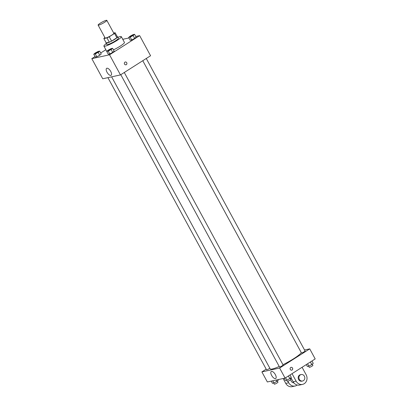 <?xml version="1.0" encoding="UTF-8"?>
<svg xmlns="http://www.w3.org/2000/svg" width="407" height="407" viewBox="0 0 407 407"><rect width="100%" height="100%" fill="white"/><g stroke="black" fill="none" stroke-linecap="round" stroke-linejoin="round"><path stroke-width="0.61" d="M100.249 23.199A4.955 0.707 151.5 0 1 106.822 20.35A4.955 0.707 151.5 0 1 102.803 23.336A4.955 0.707 151.5 0 1 98.112 25.081A4.955 0.707 151.5 0 1 100.249 23.199M106.822 20.35L113.843 33.282A4.955 0.707 151.5 0 1 109.824 36.269A4.955 0.707 151.5 0 1 105.133 38.014L98.112 25.081M115.12 32.713L117.46 37.022A6.395 0.911 151.5 0 1 116.87 37.754L111.589 41.117A6.395 0.911 151.5 0 1 109.31 42.216L106.196 42.893L103.856 38.584L106.97 37.902A6.395 0.911 151.5 0 0 109.249 36.803L114.53 33.44A6.395 0.911 151.5 0 0 115.12 32.713L113.701 33.023M104.894 37.566L104.446 37.851A6.395 0.911 151.5 0 0 103.856 38.584M106.125 42.76A6.609 0.941 -28.5 0 0 106.024 43.111A6.609 0.941 -28.5 0 0 112.276 40.786A6.609 0.941 -28.5 0 0 117.638 36.803A6.609 0.941 -28.5 0 0 117.287 36.701M117.638 36.803L118.417 38.243A6.609 0.941 151.5 0 1 113.06 42.221A6.609 0.941 151.5 0 1 106.802 44.546L106.024 43.111M109.31 42.216L106.97 37.902M116.87 37.754L114.53 33.44M111.589 41.117L109.249 36.803M117.913 37.317A9.91 1.409 151.5 0 1 121.322 36.666A9.91 1.409 151.5 0 1 113.283 42.633A9.91 1.409 151.5 0 1 103.897 46.123A9.91 1.409 151.5 0 1 106.298 43.625M121.322 36.666L124.44 42.414A9.91 1.409 151.5 0 1 113.461 49.888M128.693 37.424L130.25 40.293L131.746 39.972L134.686 38.411L136.136 37.174L134.575 34.3L133.084 34.626L130.138 36.187L128.693 37.424L130.184 37.098L133.13 35.536L134.575 34.3M106.715 51.414L108.272 54.289L109.768 53.963L112.708 52.406L114.158 51.17L112.597 48.296L111.106 48.621L108.16 50.183L106.715 51.414L108.206 51.094L111.147 49.532L112.597 48.296M95.045 56.598L91.809 58.659L109.544 54.797L139.652 35.623L135.755 36.472M128.978 37.948L122.807 39.291M105.851 49.715L100.677 53.012M123.189 39.993L121.571 37.134M93.763 54.238L95.324 57.112L96.815 56.787L99.761 55.225L101.211 53.989L99.649 51.114L98.153 51.44L95.213 53.002L93.763 54.238L95.258 53.912L98.199 52.35L99.649 51.114M91.809 58.659L102.732 78.775L120.467 74.913L150.575 55.744L139.652 35.623M120.467 74.913L109.544 54.797M107.016 72.217A4.141 1.801 57.5 0 1 106.644 68.32A4.141 1.801 57.5 0 1 110.389 70.849A4.141 1.801 57.5 0 1 111.096 75.31A4.141 1.801 57.5 0 1 107.016 72.217M124.939 62.159A1.445 1.287 -102.3 0 1 126.877 63.141A1.445 1.287 -102.3 0 1 124.43 63.909A1.445 1.287 -102.3 0 1 124.939 62.159M125.31 62.001A1.445 1.287 -102.3 0 1 125.926 64.83M301.287 352.65A17.776 2.528 151.5 0 1 282.962 364.718M279.217 366.478A17.776 2.528 151.5 0 1 270.187 368.869L111.63 76.837M107.916 77.645L266.529 369.78A2.066 0.295 -28.5 0 0 269.266 368.594A2.066 0.295 -28.5 0 0 269.826 368.203M146.266 58.486L305.087 350.997A2.066 0.295 151.5 0 1 303.413 352.238A2.066 0.295 151.5 0 1 301.46 352.966L142.776 60.709M124.288 72.482L283.109 364.993A2.066 0.295 151.5 0 1 281.435 366.234A2.066 0.295 151.5 0 1 279.482 366.961L120.798 74.705M309.732 348.87L304.548 350L309.732 348.87L279.624 368.04L309.732 348.87L315.191 358.928L285.083 378.098L279.624 368.04L261.884 371.906L279.624 368.04M261.884 371.906L266.193 369.159L261.884 371.906L267.348 381.964L285.083 378.098M98.519 51.689L98.514 51.679A2.066 0.295 151.5 0 1 98.519 51.689A2.066 0.295 151.5 0 1 96.846 52.935A2.066 0.295 151.5 0 1 94.892 53.663A2.066 0.295 151.5 0 1 94.887 53.653A2.066 0.295 151.5 0 1 95.777 52.864A2.066 0.295 151.5 0 1 98.514 51.679A2.066 0.295 151.5 0 1 96.841 52.92A2.066 0.295 151.5 0 1 94.887 53.648L94.892 53.663M95.324 57.112L96.815 56.787L99.761 55.225L98.199 52.35M99.761 55.225L101.211 53.989M96.815 56.787L95.258 53.912M111.472 48.871L111.462 48.86A2.066 0.295 151.5 0 1 111.472 48.871A2.066 0.295 151.5 0 1 109.793 50.117A2.066 0.295 151.5 0 1 107.84 50.839A2.066 0.295 151.5 0 1 107.84 50.834A2.066 0.295 151.5 0 1 108.725 50.046A2.066 0.295 151.5 0 1 111.462 48.86A2.066 0.295 151.5 0 1 109.788 50.102A2.066 0.295 151.5 0 1 107.835 50.829L107.84 50.839M108.272 54.289L109.768 53.963L112.708 52.406L111.147 49.532M112.708 52.406L114.158 51.17M109.768 53.963L108.206 51.094M133.45 34.875L133.44 34.865A2.066 0.295 151.5 0 1 133.45 34.875A2.066 0.295 151.5 0 1 131.776 36.121A2.066 0.295 151.5 0 1 129.818 36.844A2.066 0.295 151.5 0 1 129.818 36.839A2.066 0.295 151.5 0 1 130.703 36.05A2.066 0.295 151.5 0 1 133.44 34.865A2.066 0.295 151.5 0 1 131.766 36.106A2.066 0.295 151.5 0 1 129.813 36.834L129.813 36.834M130.25 40.293L131.746 39.972L134.686 38.411L133.13 35.536M134.686 38.411L136.136 37.174M131.746 39.972L130.184 37.098M271.245 381.115L272.425 383.287L273.916 382.962L276.862 381.4L278.307 380.169L278.022 379.639M276.862 381.4L276.124 380.052M273.916 382.962L272.736 380.789M277.325 381.008L277.961 382.178A2.066 0.295 151.5 0 1 276.287 383.425A2.066 0.295 151.5 0 1 274.333 384.147L273.713 383.007M284.193 378.296L285.373 380.469L286.869 380.143L289.809 378.581L291.259 377.345L289.977 374.984M289.809 378.581L288.4 375.987M286.869 380.143L285.587 377.782M290.272 378.184L290.908 379.36A2.066 0.295 151.5 0 1 289.235 380.601A2.066 0.295 151.5 0 1 287.281 381.328L286.66 380.189M306.323 364.575L307.351 366.473L308.847 366.147L311.787 364.586L313.237 363.349L311.955 360.989M311.787 364.586L310.378 361.996M308.847 366.147L307.565 363.787M312.25 364.189L312.891 365.364A2.066 0.295 151.5 0 1 311.213 366.605A2.066 0.295 151.5 0 1 309.259 367.333L308.638 366.193M275.341 374.598A4.141 1.801 57.5 0 1 275.712 378.495A4.141 1.801 57.5 0 1 271.962 375.971A4.141 1.801 57.5 0 1 271.26 371.51A4.141 1.801 57.5 0 1 275.341 374.598M290.308 369.454A1.445 1.287 -102.3 0 1 291.102 367.343A1.445 1.287 -102.3 0 1 291.717 370.167A1.445 1.287 -102.3 0 1 290.308 369.454M291.712 370.167A1.445 1.287 77.7 0 0 291.102 367.343M291.076 377.966A3.302 2.935 77.7 0 0 290.786 379.136M290.786 379.578A3.302 2.935 77.7 0 0 293.854 382.839M287.891 381.232L288.716 382.743L285.76 383.389A6.609 5.876 77.7 0 0 292.18 386.65L295.141 386.004A6.609 5.876 -102.3 0 1 288.716 382.743M297.247 385.022A6.609 5.876 -102.3 0 1 295.141 386.004M292.053 373.667L296.108 381.135L293.152 381.781L290.908 377.645M293.152 381.781A6.609 5.876 77.7 0 0 299.572 385.042L302.528 384.396A6.609 5.876 77.7 0 0 306.14 374.745L302.086 367.277M283.119 378.53L285.76 383.389M301.16 374.552L300.422 374.715A3.302 2.935 77.7 0 0 299.562 375.066A3.302 2.935 77.7 0 0 298.402 379.065A3.302 2.935 77.7 0 0 301.826 381.171L302.569 381.008A3.302 2.935 -102.3 0 1 299.14 378.907A3.302 2.935 -102.3 0 1 300.305 374.908A3.302 2.935 -102.3 0 1 301.16 374.552A3.302 2.935 -102.3 0 1 304.736 377.157A3.302 2.935 -102.3 0 1 302.569 381.008M296.108 381.135A6.609 5.876 77.7 0 0 302.528 384.396M106.756 51.384L103.897 46.123"/></g></svg>
